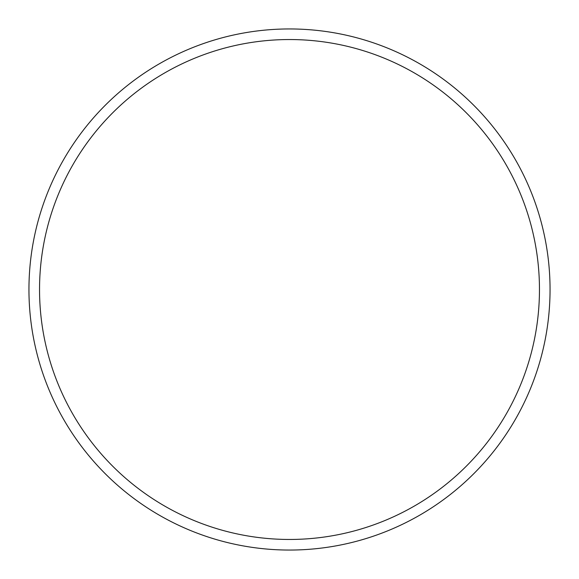 <?xml version="1.0" encoding="UTF-8"?>
<svg xmlns="http://www.w3.org/2000/svg" width="579" height="579" viewBox="0 0 579 579"><rect width="100%" height="100%" fill="white"/><g stroke="black" fill="none" stroke-linecap="round" stroke-linejoin="round"><path stroke-width="0.87" d="M550.05 289.5A260.55 260.55 0 0 0 289.5 28.95A260.55 260.55 0 0 0 28.95 289.5A260.55 260.55 0 0 0 289.5 550.05A260.55 260.55 0 0 0 550.05 289.5M539.462 289.5A249.962 249.962 0 0 0 289.5 39.538A249.962 249.962 0 0 0 39.538 289.5A249.962 249.962 0 0 0 289.5 539.462A249.962 249.962 0 0 0 539.462 289.5"/></g></svg>
